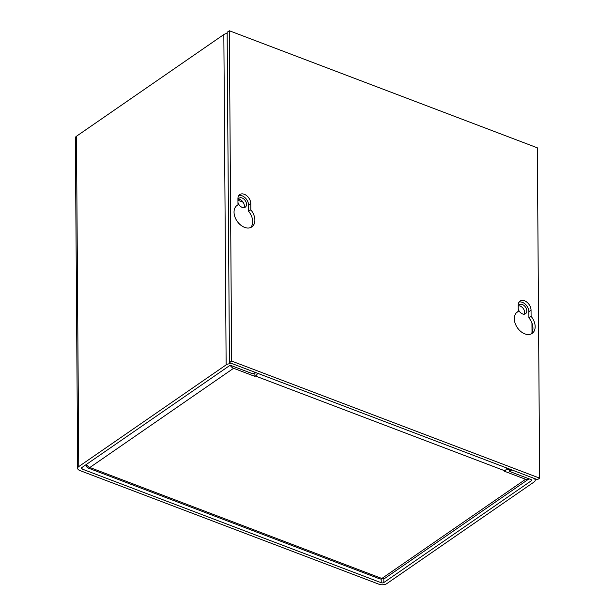 <?xml version="1.0" encoding="UTF-8"?>
<svg xmlns="http://www.w3.org/2000/svg" width="615" height="615" viewBox="0 0 615 615"><rect width="100%" height="100%" fill="white"/><g stroke="black" fill="none" stroke-linecap="round" stroke-linejoin="round"><path stroke-width="0.92" d="M237.944 199.852A5.45 3.736 -124.6 0 1 239.058 198.207A5.45 3.736 -124.6 0 1 243.809 199.014A5.45 3.736 -124.6 0 1 246.523 204.357A5.45 3.736 -124.6 0 1 245.254 207.186A5.45 3.736 -124.6 0 1 237.959 202.343M238.166 199.26A5.45 3.736 -124.6 0 1 244.332 205.864A5.45 3.736 -124.6 0 1 243.955 207.647M518.222 306.385A5.45 3.736 -124.6 0 1 519.337 304.74A5.45 3.736 -124.6 0 1 524.088 305.547A5.45 3.736 -124.6 0 1 526.801 310.89A5.45 3.736 -124.6 0 1 525.533 313.719A5.45 3.736 -124.6 0 1 518.237 308.884M518.445 305.793A5.45 3.736 -124.6 0 1 524.603 312.405A5.45 3.736 -124.6 0 1 524.234 314.18M227.158 33.456A5.52 2.837 179.6 0 0 223.837 34.548L226.143 364.872L78.766 466.57A5.52 2.837 -0.4 0 0 77.659 468.284A5.52 2.837 -0.4 0 0 79.865 470.529L379.04 584.25A5.52 2.837 -0.4 0 0 386.766 583.643L534.143 481.945A5.52 2.837 -0.4 0 0 535.242 480.23A5.52 2.837 -0.4 0 0 533.036 477.986L511.788 469.906L509.589 471.421L530.845 479.5A1.86 0.953 -0.4 0 1 531.583 480.254A1.86 0.953 -0.4 0 1 531.214 480.838L383.837 582.528A1.86 0.953 -0.4 0 1 381.231 582.736L381.208 578.823M82.049 467.431L82.064 469.014A1.86 0.953 -0.4 0 1 81.318 468.261A1.86 0.953 -0.4 0 1 81.687 467.684L229.064 365.987A1.86 0.953 -0.4 0 1 231.671 365.779L252.926 373.858L255.117 372.344L233.869 364.264A5.52 2.837 -0.4 0 0 226.143 364.872M82.064 469.014L381.231 582.736M223.837 34.548L76.46 136.246A5.52 2.837 179.6 0 0 75.353 137.96L77.659 468.284M509.574 469.068L509.589 471.421M230.402 365.602A5.52 3.775 55.4 0 0 233.608 368.285L254.91 376.388L255.456 376.011L504.83 470.806L504.292 471.175L525.594 479.277L381.838 578.477A5.52 3.775 55.4 0 0 384.936 578.285L528.692 479.085A5.52 3.775 -124.6 0 1 525.594 479.277M257.639 373.305A5.52 2.852 110.8 0 1 255.456 376.011M504.83 470.806A5.52 2.852 -69.2 0 0 507.021 468.092M254.91 376.388L254.894 373.251L254.195 372.982M86.408 464.425A5.52 3.775 55.4 0 0 89.852 467.485A5.52 2.852 110.8 0 1 87.86 467.907A5.52 2.852 110.8 0 1 86.507 465.04L86.507 464.586M87.86 467.907L379.839 578.899A5.52 2.852 -69.2 0 0 381.838 578.477L89.852 467.485L233.608 368.285M509.581 470.06L506.56 468.907M255.755 372.582A1.86 0.961 110.8 0 1 255.433 372.875L254.894 373.251M535.158 326.657A13.023 8.918 -124.6 0 1 532.136 333.415A13.023 8.918 -124.6 0 1 520.805 331.485A13.023 8.918 -124.6 0 1 514.317 318.731A13.023 8.918 -124.6 0 1 517.338 311.974A13.023 8.918 -124.6 0 1 518.26 311.451L518.214 305.278A8.018 5.489 -124.6 0 1 520.075 301.119A8.018 5.489 -124.6 0 1 527.055 302.303A8.018 5.489 -124.6 0 1 531.045 310.16L531.091 316.325A13.023 8.918 -124.6 0 1 535.158 326.657M530.953 334.053A13.023 8.918 55.4 0 0 532.959 328.172A13.023 8.918 55.4 0 0 528.9 317.84L531.091 316.325M254.879 220.116A13.023 8.918 -124.6 0 1 251.858 226.874A13.023 8.918 -124.6 0 1 240.526 224.952A13.023 8.918 -124.6 0 1 234.038 212.19A13.023 8.918 -124.6 0 1 237.059 205.433A13.023 8.918 -124.6 0 1 237.982 204.91L237.936 198.745A8.018 5.489 -124.6 0 1 239.796 194.578A8.018 5.489 -124.6 0 1 246.776 195.762A8.018 5.489 -124.6 0 1 250.774 203.619L250.812 209.792A13.023 8.918 -124.6 0 1 254.879 220.116M250.674 227.512A13.023 8.918 55.4 0 0 252.688 221.631A13.023 8.918 55.4 0 0 248.621 211.299L250.812 209.792M539.647 478.147L537.341 147.823L229.341 30.75L231.647 361.074L539.647 478.147L537.449 479.662L229.449 362.589L231.647 361.074M229.449 362.589L227.143 32.264L229.341 30.75M518.26 311.451L516.523 312.643M528.9 317.84L528.854 311.674A8.018 5.489 55.4 0 0 525.571 304.456A8.018 5.489 55.4 0 0 519.114 302.073M237.982 204.91L236.245 206.11M248.621 211.299L248.575 205.133A8.018 5.489 55.4 0 0 245.293 197.915A8.018 5.489 55.4 0 0 238.835 195.532M78.766 466.57L76.46 136.246M531.952 323.075L532.021 332.515M383.837 582.528L383.814 578.723M531.206 479.685L531.214 480.838M243.125 202.22L237.951 200.252M528.854 311.674L531.045 310.16M248.575 205.133L250.774 203.619M535.235 478.824L535.242 480.23"/></g></svg>
